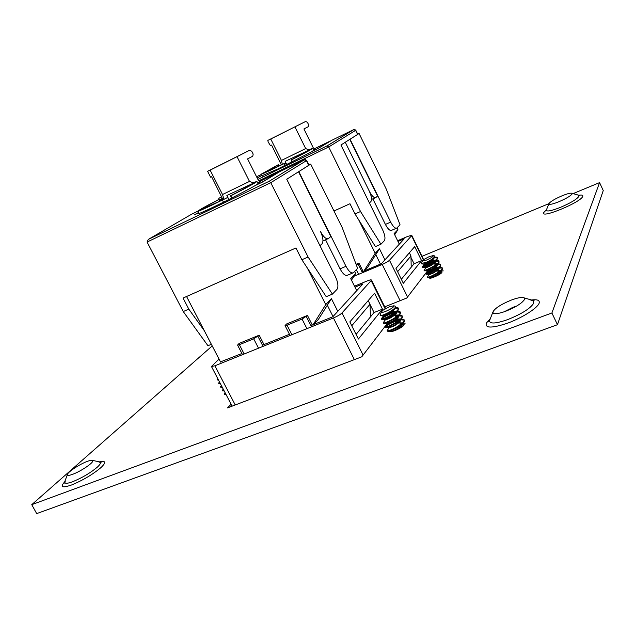<?xml version="1.0" encoding="UTF-8"?>
<svg xmlns="http://www.w3.org/2000/svg" width="635" height="635" viewBox="0 0 635 635"><rect width="100%" height="100%" fill="white"/><g stroke="black" fill="none" stroke-linecap="round" stroke-linejoin="round"><path stroke-width="0.95" d="M389.93 330.835L389.882 331.335C390.287 333.113 402.209 327.874 403.908 325.16L404.13 324.358L402.423 324.128M429.927 277.154L429.498 277.987C429.76 279.392 440.579 274.606 441.857 272.518L442.008 272.002L441 271.82M72.771 474.266C70.08 475.266 68.366 475.575 67.635 475.21L67.35 474.694C67.112 472.464 79.478 464.241 87.241 461.399C89.987 460.367 91.734 460.042 92.496 460.415L92.773 460.931C93.115 463.066 80.629 471.424 72.771 474.266M505.952 311.15C499.451 313.507 495.244 314.206 493.339 313.253L492.839 312.222C494.482 308.546 500.642 304.49 511.326 300.069C517.874 297.656 522.145 296.926 524.145 297.886L524.645 298.918C523.01 302.601 516.779 306.681 505.952 311.15M504.206 311.777L512.953 307.3L516.477 306.165M559.07 201.66C553.641 203.843 550.299 204.684 549.053 204.184L548.878 203.811C549.934 201.859 554.268 199.215 561.88 195.882C567.325 193.675 570.698 192.818 572.008 193.31L572.191 193.683C571.135 195.636 566.761 198.295 559.07 201.66M557.466 324.699L551.894 312.991L31.75 504.666L36.679 513.612L557.466 324.699L603.25 190.556L599.575 182.618L573 193.643M548.918 203.637L421.997 256.31M231.076 404.193L227.528 407.892L361.775 356.806L387.064 323.763M384.723 306.832L406.741 298.045L427.307 271.169M428.046 270.2L428.689 269.359M31.75 504.666L212.217 345.924M551.894 312.991L599.575 182.618M389.485 306.713L393.946 305.776C394.01 307.038 391.303 308.896 385.826 311.333C383.215 312.333 381.706 312.61 381.302 312.15L382.746 310.356L389.485 306.713M380.214 314.944L380.23 315.476C380.96 315.754 382.945 315.158 386.175 313.698C390.858 311.436 393.946 309.277 395.438 307.229L395.295 306.205L393.946 305.776M394.914 307.959L394.676 308.285C393.375 310.174 390.874 312.095 387.175 314.047L383.008 315.595L384.119 314.603M395.034 307.872C394.867 309.658 392.327 311.888 387.421 314.547L383.246 316.079L383.008 315.595L381.079 315.516M392.755 311.11L396.581 311.11M397.637 310.793L396.661 312.158C395.422 314.055 392.914 316.008 389.136 318L384.953 319.516C385.469 318.532 388.318 317.143 393.494 315.325M391.668 311.944L396.319 311.348M396.954 311.753L396.978 311.801C396.819 313.611 394.287 315.841 389.382 318.5L385.199 320.008L384.953 319.516L382.468 319.421M394.795 315L398.542 315.055M399.55 314.785L398.605 316.119C397.351 318.032 394.851 319.976 391.096 321.953L386.913 323.453L387.144 323.906M393.962 315.754L398.304 315.277M398.907 315.698L398.923 315.73C398.78 317.563 396.248 319.802 391.343 322.445L387.152 323.929L385.739 325.874C387.969 323.961 391.835 322.056 397.335 320.151L399.986 319.476M396.835 318.881L400.51 319.008M401.463 318.778L400.542 320.072C399.28 322.001 396.788 323.937 393.049 325.898L388.85 327.358M395.835 319.667L400.28 319.214M400.852 319.635L400.86 319.659C400.733 321.508 398.208 323.747 393.295 326.39L389.088 327.819L387.739 329.716M398.859 322.763L402.471 322.945M403.376 322.763L402.471 324.025C401.209 325.961 398.716 327.898 395.002 329.835L390.977 331.637M402.796 323.572L402.804 323.58C402.677 325.445 400.161 327.7 395.248 330.327M400.883 326.636L402.622 326.414M399.971 327.39L401.812 327.009M385.588 319.5L391.89 316.405M395.216 307.578L397.55 307.538L398.375 308.078L398.177 309.261C396.272 313.111 381.556 320.365 381.381 318.834L381.841 318.072C384.104 316.182 387.985 314.285 393.486 312.364L395.875 311.729M382.095 318.548C384.35 316.667 388.223 314.769 393.724 312.857L394.875 312.523M397.137 311.491L399.455 311.46L400.32 312.007L400.129 313.206C398.24 317.087 383.524 324.326 383.334 322.755L383.81 321.961M385.977 326.366C388.207 324.453 392.073 322.54 397.581 320.635L399.082 320.223M401.106 319.286L403.273 319.278L404.201 319.865L404.027 321.088C402.177 325.033 387.461 332.24 387.231 330.597L387.207 330.462M404.201 319.865L404.265 321.58C402.519 325.35 388.596 332.351 387.564 331.176L387.231 330.597M399.121 315.389L401.368 315.365L402.257 315.936L402.074 317.151C400.209 321.064 385.493 328.287 385.278 326.676L385.262 326.557M402.257 315.936L402.32 317.643C400.55 321.397 386.556 328.43 385.604 327.255L385.278 326.676M400.32 312.007L400.375 313.698C398.574 317.436 384.516 324.501 383.651 323.326L383.334 322.755M398.375 308.078L398.423 309.753C396.597 313.476 382.476 320.572 381.691 319.389L381.381 318.834M399.264 324.041L402.034 323.342M403.082 323.175L405.178 323.175L403.138 323.104M400.923 319.834L404.281 320.127M395.414 316.262L397.931 315.603M398.986 315.936L402.336 316.206M397.042 312.031L400.391 312.277M395.097 308.126L398.447 308.348M381.278 312.166L380.095 315.285M225.719 393.906L224.274 394.025L224.623 393.398M225.957 394.359L224.568 394.533L224.274 394.025M223.837 390.287L222.393 390.422L222.734 389.819M224.076 390.739L222.687 390.922L222.393 390.422M221.948 386.667L220.52 386.81L220.837 386.239M222.186 387.12L220.797 387.31L220.52 386.81M220.067 383.04L218.638 383.199L218.948 382.659M220.297 383.492L218.908 383.691L218.638 383.199M217.551 379.69L218.503 380.032M429.3 256.572L433.451 255.548C433.435 256.484 431.133 257.993 426.529 260.056L422.339 261.001L423.466 259.691L429.3 256.572M421.346 263.581L426.887 262.057C431.006 260.017 433.642 258.207 434.792 256.619L434.665 255.953L433.451 255.548M434.356 257.215L434.11 257.564C433.094 259.048 430.951 260.675 427.696 262.438L423.823 264.041L424.037 264.47L427.903 262.866C432.07 260.58 434.221 258.755 434.38 257.389L434.324 257.27M431.729 260.509L435.562 260.136M436.817 259.564L435.785 261.017C434.777 262.509 432.641 264.136 429.379 265.89L425.506 267.47L431.998 264.351M430.387 261.406L435.213 260.429M435.999 260.715L436.054 260.826C435.912 262.215 433.753 264.041 429.593 266.327L425.72 267.906L425.506 267.478M433.499 263.898L437.261 263.581M438.475 263.049L437.451 264.477C436.435 265.986 434.308 267.605 431.062 269.343L427.18 270.907L427.395 271.335L431.276 269.78C435.435 267.502 437.586 265.668 437.729 264.263L439.992 264.049L440.642 264.47L440.539 265.271C439.166 268.351 425.823 274.915 425.744 273.717L426.045 273.233M435.269 267.295L438.952 267.033M440.126 266.533L439.126 267.938C438.094 269.454 435.967 271.074 432.752 272.796L428.855 274.336L429.069 274.764L432.959 273.225C437.126 270.954 439.269 269.113 439.404 267.7L439.356 267.605M434.054 268.129L438.642 267.295M437.039 270.685L440.65 270.478M441.785 270.01L440.793 271.391C439.753 272.915 437.634 274.534 434.435 276.241L430.53 277.765L430.713 278.138M441.031 271.05L441.079 271.137C440.952 272.558 438.809 274.407 434.642 276.669L432.752 277.598M438.793 274.074L440.476 273.748M437.682 274.86L439.531 274.376M421.275 263.795L422.339 261.001M426.577 267.216L429.665 265.732M429.712 274.177L433.665 272.288M422.704 266.382C424.497 264.962 427.815 263.382 432.665 261.628L434.269 261.152M422.91 266.811C424.704 265.39 428.022 263.811 432.872 262.057L433.022 262.009M426.053 273.225C427.823 271.78 431.141 270.192 435.991 268.446L437.864 267.906M426.26 273.653C428.03 272.209 431.348 270.613 436.197 268.875L436.737 268.708M439.388 267.573L441.642 267.478L442.317 267.906L442.214 268.716C440.857 271.82 427.514 278.368 427.418 277.146L427.728 276.638M442.317 267.906L442.42 269.145C441.119 272.161 428.268 278.567 427.672 277.622L427.418 277.146M440.642 264.47L440.746 265.7C439.428 268.7 426.522 275.138 425.99 274.185L425.744 273.717M436.015 260.739L438.34 260.628L438.968 261.025L438.856 261.818C437.475 264.874 424.132 271.455 424.069 270.288L424.355 269.827M438.968 261.025L439.071 262.255C437.729 265.24 424.775 271.701 424.307 270.756L424.069 270.288M434.348 257.318L436.689 257.199L437.293 257.588L437.182 258.374C435.785 261.398 422.442 267.994 422.386 266.859L422.664 266.414M437.293 257.588L437.388 258.802C436.031 261.771 423.029 268.264 422.624 267.319L422.386 266.859M437.65 271.859L439.65 271.288M441.087 270.978L443.286 270.899L441.222 270.788M439.444 268.026L442.373 268.137M434.332 265.041L436.07 264.533M437.769 264.612L440.698 264.7M436.086 261.199L439.023 261.263M434.403 257.778L437.348 257.826M363.077 271.407L358.934 263.065L356.084 264.279M363.863 271.074L375.206 253.254L358.759 219.948M394.684 234.728L397.915 229.679L397.034 227.87M399.312 244.165L394.129 233.609L397.915 229.679M380.468 264.112L375.785 254.619L367.721 267.272L364.292 270.899M375.785 254.619L379.484 248.817L375.206 253.254M384.929 259.866L379.484 248.817M409.384 252.793L410.956 256L411.218 267.208M397.621 271.709L410.956 256M356.378 265.073L358.934 263.065M278.392 164.79L264.454 172.545L284.218 163.552C270.161 170.498 262.509 174.03 261.263 174.149L277.995 164.878L278.995 166.005M286.774 164.6L285.147 161.346L309.562 149.9L291.068 159.988L292.044 161.949M286.417 164.782L285.615 163.171M308.737 149.836L312.769 148.296C312.023 149.161 304.935 153.027 291.505 159.885L291.068 159.988M291.505 159.885L292.433 161.75M285.147 165.41L284.218 163.552M369.395 202.898L370.84 201.652C372.126 199.819 371.61 196.31 369.284 191.135L345.281 142.248L369.348 191.27C371.935 196.12 374.11 198.191 375.872 197.493L377.571 196.024L349.806 139.382M315.023 148.796L313.436 149.646M330.414 141.105L317.381 148.796L312.476 151.154L315.341 149.225L313.507 149.789M261.914 175.443L257.58 177.824L261.85 175.316M350.06 139.232L359.1 133.509L386.358 189.286L400.034 224.782L396.835 228.052C395.176 228.703 393.128 226.727 390.692 222.123L350.06 139.232M357.719 134.183L359.1 133.509M396.399 228.235L391.581 230.322C389.906 230.981 387.85 229.013 385.405 224.425L372.848 198.85M285.964 162.997L284.353 163.814M282.337 164.362L281.448 160.425L270.748 139.001L305.578 121.507L307.396 122.277L308.658 124.841L308.316 126.698L303.927 128.945L313.357 147.987L315.166 148.741M270.748 139.001L267.811 140.422L268.16 141.899L270.375 145.59L271.574 145.042L281.329 164.854M281.448 160.425L305.697 148.582L294.934 126.881M305.697 148.582L309.094 149.979M262.033 175.681L277.527 169.156L318.81 148.106L331.78 140.279L353.671 129.643L327.112 145.859L328.708 146.963L360.529 211.511L355.021 213.971L375.428 246.586L380.921 244.229L384.318 240.744C385.556 238.704 385 235.077 382.651 229.862L340.931 144.994L357.783 134.318L355.791 130.246L328.708 146.963L258.651 180.848M360.529 211.511L380.921 244.229M355.021 213.971L349.972 203.748L333.97 210.987M221.75 196.659L219.123 198.191L217.932 199.922M312.317 325.056L307.451 315.436L286.472 324.025L285.059 325.62L287.052 325.191L291.902 334.732M313.095 324.739L325.747 304.602L307.403 268.137M186.563 296.497L220.615 362.109M264.001 344.575L259.191 335.201L239.149 343.408L237.569 345.075L239.371 344.686L244.165 353.989M351.488 280.154L355.687 273.518L354.663 271.462M356.727 290.663L350.742 278.654L355.687 273.518M333.026 316.548L327.327 305.221L318.397 319.405L313.523 324.564M327.327 305.221L331.43 298.704L325.747 304.602M337.78 311.356L331.43 298.704M368.205 300.585L370.022 304.228L370.467 316.881M349.885 321.858L351.814 325.882M351.806 325.691L370.022 304.228M306.927 328.668L302.062 319.056L307.451 315.436M302.062 319.056L287.052 325.191M258.524 348.194L253.706 338.828L259.191 335.201M253.706 338.828L239.371 344.686M219.059 199.485C207.962 205.256 202.136 208.534 201.581 209.32L222.385 200.033C207.32 207.462 199.16 211.177 197.914 211.177C198.652 210.217 205.621 206.304 218.837 199.453L219.885 201.105M228.894 199.469L226.87 195.493L253.246 183.261C252.381 184.293 244.792 188.468 230.489 195.802L231.648 198.072M228.703 199.557L227.632 197.445M253.032 182.793L256.897 181.427C255.913 182.602 247.198 187.404 230.767 195.826L230.489 195.802M230.767 195.826L231.854 197.969M223.472 202.176L222.385 200.033L223.949 199.326L222.52 194.516L249.499 181.419L237.014 156.67L249.571 150.32L207.621 171.315L210.582 177.189L211.622 176.744L222.925 199.62L223.552 199.438M319.953 245.674L321.905 243.983C323.659 241.633 323.191 237.498 320.5 231.553L320.58 231.712C323.612 237.22 326.263 239.466 328.541 238.466L330.787 236.522L298.545 171.791M249.571 150.32L251.698 151.178L253.167 154.099L252.793 156.202L247.571 158.885L258.501 180.594L260.62 181.419L257.675 182.967M278.305 172.537L261.191 182.634L255.715 185.277L259.858 182.483L257.731 183.078M198.636 212.59L196.652 213.749L198.723 212.757M298.823 171.617L310.705 164.108L342.225 227.616L357.64 268.407L353.417 272.717C351.29 273.637 348.813 271.502 345.988 266.311L298.823 171.617M308.927 164.957L310.705 164.108M352.742 273.002L347.52 275.193C345.369 276.122 342.884 274.002 340.058 268.835L325.565 239.776M227.814 197.358L223.949 199.326M222.52 194.516L210.121 170.132L207.621 171.315M210.121 170.132L237.014 156.67M249.499 181.419L254.278 183.269M198.795 212.892L197.668 213.852C198.279 214.074 203.978 211.606 214.773 206.431C228.687 199.747 247.467 190.048 255.294 185.515L262.755 181.92L279.781 171.648L304.236 159.829L269.049 181.324L270.764 182.682L308.094 257.024L301.871 259.739L326.223 296.68L332.415 294.108L336.931 289.465C338.614 286.845 338.106 282.543 335.391 276.55L286.742 179.253L309.015 165.132L306.713 160.488L270.764 182.682L147.082 242.046L183.245 311.555L207.947 345.726L211.376 344.305M308.094 257.024L332.415 294.108M198.739 212.788L194.532 214.813L198.564 212.447M301.871 259.739L295.95 247.975L183.039 298.061L188.793 309.126L183.245 311.555M204.287 330.66L188.793 309.126M197.945 211.082L191.198 214.447L148.32 239.403L147.082 242.046M349.829 321.913L358.402 339.026L382.468 309.166L374.555 293.219L349.829 321.913M385.143 308.808L371.15 280.591L341.971 312.96L363.093 355.092M354.37 359.624L333.431 317.968L214.876 365.808L235.228 404.955M214.876 365.808L211.455 366.49L219.035 359.077M354.497 286.202L367.173 280.948C369.657 279.948 371.07 279.63 371.411 279.995L385.58 308.562M220.488 361.871L241.919 353.505M262.469 345.194L289.465 334.288M310.888 325.628L332.827 316.762L362.918 283.901L354.989 287.179M333.431 317.968C337.399 316.278 340.241 314.603 341.971 312.96M371.15 280.591L371.411 279.995M356.084 334.407L374.047 312.523L370.03 304.451M374.047 312.523L382.468 309.166M395.978 268.359L403.32 283.281L421.569 260.636L414.711 246.61L395.978 268.359M423.331 259.794L411.575 235.736L389.469 260.255L407.559 296.974M400.121 300.688L382.222 264.438L353.933 276.288M397.621 240.721L407.805 236.379L411.758 235.339L423.601 259.596M362.013 271.851L381.405 263.716L404.225 238.8L397.986 241.459M382.222 264.438C385.715 262.906 388.128 261.517 389.469 260.255M411.575 235.736L411.758 235.339M401.336 279.257L414.068 263.739L410.988 257.453M414.068 263.739L421.569 260.636M65.183 481.433L64.905 482.282C64.976 483.751 67.501 483.584 72.477 481.79C82.145 477.837 90.464 472.924 97.441 467.05C100.139 464.534 100.989 462.963 99.981 462.312L99.147 462.097M65.23 481.282C59.674 487.101 61.857 488.307 71.787 484.902C83.312 480.068 93.123 474.218 101.227 467.352C106.482 462.161 105.743 460.399 99.004 462.066M213.931 349.242L214.678 350.671M490.085 319.302L489.482 320.85C489.95 324.064 496.062 323.644 507.802 319.564C521.668 313.96 530.304 308.523 533.694 303.244L533.186 300.879L531.566 300.347M490.371 318.556L486.354 323.088C484.87 328.374 492.046 328.358 507.889 323.048C522.359 317.714 537.21 308.285 539.083 303.332C540.091 300.236 537.329 299.148 530.781 300.085M546.568 209.629L546.346 210.193C546.838 211.804 551.593 210.844 560.594 207.304C570.714 202.93 576.794 199.295 578.842 196.421L578.072 195.366M546.521 209.717L543.862 212.4C539.202 219.48 581.081 202.327 582.779 196.358C583.232 195.032 581.692 194.707 578.175 195.382M358.084 263.93L362.275 272.375M358.608 274.328L356.33 269.748M329.914 141.216L314.285 148.812M281.321 164.83L278.979 165.973M385.405 224.425L390.692 222.123M305.578 121.507L267.811 140.422M261.398 174.411L256.572 176.76M327.16 145.844L257.897 179.403L327.112 145.859M222.575 198.295L219.266 199.898M357.616 134.453L355.616 130.373L353.671 129.643M306.316 316.587L311.213 326.263M257.945 336.383L262.787 345.813M277.662 172.704L259.485 181.491M222.917 199.16L219.686 200.716M340.058 268.835L345.988 266.311M148.439 239.339L269.049 181.324M308.753 165.338L306.443 160.687L304.236 159.829M388.207 314.992L387.866 314.301M425.871 264.993L425.418 264.073M67.35 474.694L64.151 483.267L65.04 481.862M92.583 461.526L92.773 460.931M492.839 312.222L489.482 320.85L488.767 321.461L489.99 319.532M524.2 300.03L524.645 298.918M548.878 203.811L546.314 210.153M572.024 194.088L572.191 193.683M549.466 204.319L549.053 204.184M572.008 193.31L579.938 195.564L578.556 195.524M494.482 313.626L493.339 313.253M524.145 297.886L534.146 300.744L531.805 300.426M68.239 475.361L67.635 475.21M92.496 460.415L101.179 462.177L99.568 462.209M386.445 327.287L388.866 327.382L389.096 327.851M386.913 323.453L384.461 323.358M390.819 331.295L388.429 331.208M397.55 307.538L395.311 307.443M381.365 318.746L383.246 316.071M399.455 311.46L397.232 311.364M383.318 322.651L385.191 319.992M401.368 315.365L399.201 315.277M403.273 319.278L401.169 319.191M220.416 383.715L219.512 383.699M222.298 387.326L221.424 387.318M224.179 390.938L223.329 390.93M226.052 394.549L225.234 394.541M218.623 383.143L219.464 381.881M220.504 386.747L221.337 385.485M222.385 390.35L223.218 389.088M224.258 393.938L225.092 392.692M217.853 378.785L217.472 379.944M421.862 263.93L423.823 264.041M425.506 267.47L423.077 267.343M427.18 270.907L424.775 270.78M428.863 274.336L426.474 274.209M430.538 277.765L428.173 277.646M436.689 257.199L434.483 257.072M422.378 266.819L424.037 264.477M438.34 260.628L436.15 260.501M424.061 270.24L425.72 267.906M439.992 264.049L437.84 263.938M425.736 273.661L427.395 271.335M441.642 267.478L439.531 267.367M427.411 277.082L429.062 274.764M312.769 148.296L313.793 150.368M261.263 174.149L262.271 176.157M371.562 199.438L375.42 197.691M261.858 175.331L257.786 177.721M327.231 145.828L353.838 129.572C353.917 129.095 354.576 129.318 355.791 130.246M237.569 345.075L242.387 354.425M285.059 325.62L289.933 335.209M256.897 181.427L258.112 183.832M197.914 211.177L199.112 213.511M322.969 240.927L327.835 238.776M198.58 212.463L194.762 214.701M269.161 181.292L304.427 159.75C304.403 159.163 305.165 159.401 306.713 160.488M269.097 181.308L148.32 239.403M211.455 366.49L232.092 406.154M388.31 314.063L388.668 314.777M425.728 263.946L426.164 264.843"/></g></svg>
